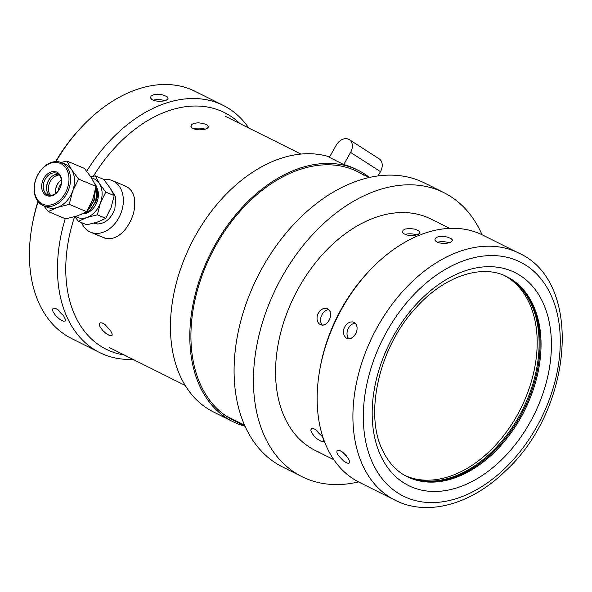 <?xml version="1.0" encoding="UTF-8"?>
<svg xmlns="http://www.w3.org/2000/svg" width="592" height="592" viewBox="0 0 592 592"><rect width="100%" height="100%" fill="white"/><g stroke="black" fill="none" stroke-linecap="round" stroke-linejoin="round"><path stroke-width="0.89" d="M318.703 452.022A129.352 87.557 -63.4 0 1 315.122 450.379A129.352 87.557 -63.4 0 1 306.56 274.984A129.352 87.557 -63.4 0 1 427.195 217.323A129.352 87.557 -63.4 0 1 430.776 218.966L449.565 228.357M358.523 481.918A158.745 107.455 -63.4 0 1 301.979 476.671L282.628 466.999A158.745 107.455 -63.4 0 1 275.776 463.099A158.745 107.455 -63.4 0 1 260.14 271.795A158.745 107.455 -63.4 0 1 424.56 182.995L443.919 192.674A158.745 107.455 -63.4 0 1 450.764 196.574A158.745 107.455 -63.4 0 1 482.051 234.743M301.979 476.671A158.745 107.455 -63.4 0 1 295.134 472.779A158.745 107.455 -63.4 0 1 279.498 281.466A158.745 107.455 -63.4 0 1 443.919 192.674M244.873 425.789L229.104 417.908M244.6 425.174L225.744 415.754M505.945 276.264A111.71 75.613 -63.4 0 1 523.409 407.969A111.71 75.613 -63.4 0 1 408.177 477.034A111.71 75.613 -63.4 0 1 406.082 476.101A111.71 75.613 -63.4 0 0 519.428 415.628A111.71 75.613 -63.4 0 0 513.849 281.407A111.71 75.613 -63.4 0 0 505.945 276.264M506.426 276.494A111.71 75.613 -63.4 0 1 524.556 408.088A111.71 75.613 -63.4 0 1 409.139 477.522A111.71 75.613 -63.4 0 1 406.549 476.345A111.71 75.613 116.6 0 0 510.104 432.367A111.71 75.613 116.6 0 0 531.468 303.045A111.71 75.613 116.6 0 0 506.426 276.494M504.983 275.828A111.71 75.613 -63.4 0 1 511.91 280.438A111.71 75.613 -63.4 0 1 517.889 413.949A111.71 75.613 -63.4 0 1 405.15 475.598M105.776 192.097L100.388 202.967L97.347 214.815L105.731 218.337L111.118 207.466L114.167 195.619L110.105 187.997L103.704 179.391L95.319 175.868L99.375 183.49L105.776 192.097L114.167 195.619M97.347 214.815L86.728 217.567L78.447 221.304L86.839 224.827L97.458 222.067L105.731 218.337M78.447 221.304L74.814 216.679M75.65 216.42A21.001 15.444 -67.2 0 0 78.41 217.775A21.001 15.444 -67.2 0 0 86.728 217.567A21.001 15.444 -67.2 0 0 100.388 202.967A21.001 15.444 -67.2 0 0 99.375 183.49A21.001 15.444 -67.2 0 0 93.011 178.421A21.001 15.444 -67.2 0 0 91.627 178.059M82.636 213.764A16.243 11.944 -67.2 0 0 97.066 201.865A16.243 11.944 -67.2 0 0 96.925 187.945M96.503 187.161A16.243 11.944 -67.2 0 0 96.059 186.48M90.835 176.86L95.319 175.868M84.264 212.979A16.243 11.944 -67.2 0 0 89.399 210.441L91.486 208.451L95.63 201.265L96.74 193.066L95.712 188.441M61.339 183.394A11.67 8.577 -67.2 0 0 58.985 187.605A11.67 8.577 -67.2 0 0 58.142 191.024M95.001 184.06L97.465 191.934L97.192 197.306A18.67 13.727 -67.2 0 0 95.393 184.341L94.542 183.128M97.192 197.306L96.067 201.302L89.673 210.752L80.801 214.57M95.349 190.269L94.121 200.481L89.318 208.724L87.276 210.708M95.897 187.42L96.289 200.222A16.243 11.944 -67.2 0 0 95.86 187.657M95.786 188.041L97.036 193.192L96.289 200.222M95.149 191.194L93.832 200.355L89.029 208.606L87.749 209.908M94.38 223.347L97.517 223.968C105.272 223.591 111.052 218.648 114.855 209.139L115.743 197.055L110.371 188.404M103.815 219.373L96.859 222.274M60.488 180.412A12.506 9.198 -67.2 0 0 56.432 186.584A12.506 9.198 -67.2 0 0 55.419 192.504M93.928 223.162A19.936 14.659 -67.2 0 0 94.424 223.362A19.936 14.659 -67.2 0 0 94.816 223.502A19.936 14.659 -67.2 0 0 95.578 223.724M96.067 186.428L92.685 199.593L86.698 211.67L69.234 204.344L72.624 191.179L78.61 179.102L96.067 186.428L91.56 177.955L84.449 168.394L66.985 161.076L60.969 162.423M78.61 179.102L71.491 169.541L66.985 161.076M86.698 211.67L77.508 215.821L65.705 218.877L48.241 211.559L57.439 207.407A23.332 17.161 -67.2 0 0 72.624 191.179A23.332 17.161 -67.2 0 0 71.491 169.541A23.332 17.161 -67.2 0 0 65.335 164.25L61.368 162.585A23.332 17.161 112.8 0 1 68.65 189.514A23.332 17.161 112.8 0 1 44.23 205.964A23.332 17.161 112.8 0 1 43.32 205.624A23.332 17.161 112.8 0 1 36.038 178.695A23.332 17.161 112.8 0 1 60.458 162.245A23.332 17.161 112.8 0 1 61.368 162.585M43.919 204.625A22.215 16.332 -67.2 0 0 67.17 188.959A22.215 16.332 -67.2 0 0 59.37 163A22.215 16.332 -67.2 0 0 36.119 178.666A22.215 16.332 -67.2 0 0 43.919 204.625M56.092 171.835A12.787 9.405 112.8 0 1 60.584 186.776A12.787 9.405 112.8 0 1 47.197 195.789A12.787 9.405 112.8 0 1 42.705 180.849A12.787 9.405 112.8 0 1 56.092 171.835M43.756 205.809L48.241 211.559M43.32 205.624L47.286 207.289A23.332 17.161 -67.2 0 0 48.196 207.629A23.332 17.161 -67.2 0 0 57.439 207.407L69.234 204.344M60.502 186.813A11.67 8.577 -67.2 0 0 56.854 173.345A11.67 8.577 -67.2 0 0 56.403 173.175A11.67 8.577 -67.2 0 0 44.193 181.404A11.67 8.577 -67.2 0 0 47.834 194.864A11.67 8.577 -67.2 0 0 48.285 195.034A11.67 8.577 -67.2 0 0 60.502 186.813M49.565 195.316A11.67 8.577 112.8 0 1 47.456 182.773A11.67 8.577 112.8 0 1 58.393 174.263M59.178 175.003A11.67 8.577 -67.2 0 0 49.321 183.557A11.67 8.577 -67.2 0 0 50.646 195.36M61.309 179.761A11.67 8.577 -67.2 0 0 56.344 186.495A11.67 8.577 -67.2 0 0 55.53 193.547M50.387 177.874A14.208 10.449 -67.2 0 0 46.531 187.072M518.725 253.065L482.917 235.165A138.173 93.521 116.6 0 0 375.343 264.728A138.173 93.521 116.6 0 0 368.498 271.743L366.862 273.511A132.29 89.547 116.6 0 0 320.383 366.522L319.946 368.883A138.173 93.521 116.6 0 0 359.381 482.354L395.19 500.255C427.498 516.846 471.639 504.28 505.442 470.966C573.197 409.353 583.645 281.733 518.725 253.065A138.173 93.521 116.6 0 0 411.151 282.621A138.173 93.521 116.6 0 0 395.19 500.255M437.762 236.904L435.312 238.258L434.817 239.982L436.245 241.669L439.286 242.898L443.112 243.401L447.36 243.157L450.682 242.209L452.325 240.7L452.184 239.686L451.074 238.576L447.16 236.992L442.091 236.356L437.762 236.904M348.866 338.831A8.821 6.482 112.8 0 1 348.081 328.893A8.821 6.482 112.8 0 1 355.392 323.284M349.014 459.814L346.054 455.433L342.576 452.073L339.075 450.194L336.989 450.697L336.907 452.762L338.187 455.381L343.597 461.005L346.808 462.959L348.903 463.41L349.746 462.278L349.014 459.814M347.615 457.468A8.821 2.99 45.9 0 1 342.42 451.955M437.444 242.298A8.821 3.493 -176.8 0 1 437.466 242.291A8.821 3.493 -176.8 0 1 449.017 242.809M356.021 333.155L357.013 329.944L357.072 326.984L356.288 324.505L354.793 322.758L352.758 321.885L350.101 322.063L347.608 323.328L345.365 325.674L343.745 329.167L343.39 332.452L344.122 335.546L345.972 337.891L348.288 338.802L351.16 338.321L353.927 336.3L356.021 333.155M368.498 271.743A138.173 93.521 116.6 0 0 319.946 368.883M133.059 359.388A138.173 93.521 -63.4 0 1 99.708 352.58L71.639 338.55A138.173 93.521 -63.4 0 1 32.205 225.078L32.641 222.718A132.29 89.547 -63.4 0 1 37.932 201.428M55.611 161.601A132.29 89.547 -63.4 0 1 79.121 129.707L80.749 127.939A138.173 93.521 -63.4 0 1 87.594 120.923A138.173 93.521 -63.4 0 1 195.175 91.36L223.243 105.391A138.173 93.521 -63.4 0 1 248.707 127.976M32.205 225.078A138.173 93.521 -63.4 0 1 38.117 201.65M55.996 161.586A138.173 93.521 -63.4 0 1 80.749 127.939M93.344 176.283A132.29 89.547 -63.4 0 1 121.486 140.889A132.29 89.547 -63.4 0 1 239.96 123.602M124.313 355.015A132.29 89.547 -63.4 0 1 74.577 216.746M86.706 171.214A138.173 93.521 -63.4 0 1 115.662 134.946A138.173 93.521 -63.4 0 1 223.243 105.391M153.476 94.824L151.019 96.178L150.523 97.902L151.952 99.589L155 100.818L158.819 101.328L163.074 101.077L166.396 100.129L168.01 98.709L167.965 97.747L166.974 96.637L162.874 94.912L157.798 94.276L153.476 94.824M53.11 311.932L55.87 315.81L59.592 319.14L63.196 321.145L65.209 321.012L65.312 319.243L63.721 315.98L58.29 309.993L55.456 308.328L53.213 308.173L52.451 309.616L53.11 311.932M58.134 309.882A8.821 2.99 -134.1 0 0 63.329 315.388M164.731 100.729A8.821 3.493 3.2 0 0 153.173 100.211A8.821 3.493 3.2 0 0 153.158 100.218M99.708 352.58A138.173 93.521 -63.4 0 1 65.246 218.685M245.081 426.247A140.422 95.046 -63.4 0 1 232.745 421.585A140.422 95.046 -63.4 0 1 226.692 418.137A140.422 95.046 -63.4 0 1 212.861 248.914A140.422 95.046 -63.4 0 1 358.301 170.37A140.422 95.046 -63.4 0 1 364.354 173.819A140.422 95.046 -63.4 0 1 369.43 177.43M232.745 421.585L213.394 411.914A140.422 95.046 -63.4 0 1 207.333 408.465A140.422 95.046 -63.4 0 1 190.136 245.858A140.422 95.046 -63.4 0 1 329.611 156.91M343.76 164.539L329.367 157.346L336.197 145.232A10.93 8.022 122.7 0 1 348.747 139.32A10.93 8.022 122.7 0 1 349.302 139.631A10.93 8.022 122.7 0 1 350.582 152.425L343.76 164.539A140.422 95.046 -63.4 0 1 355.814 169.127L358.301 170.37M244.992 426.062L233.403 420.268A138.95 94.054 -63.4 0 1 227.409 416.857A138.95 94.054 -63.4 0 1 213.727 249.402A138.95 94.054 -63.4 0 1 357.642 171.68A138.95 94.054 -63.4 0 1 363.636 175.099M349.302 139.631L379.183 158.856A10.93 8.022 122.7 0 1 380.471 171.643L378.073 175.891M110.171 330.047A8.821 2.99 45.9 0 1 104.939 324.49M99.944 326.592L102.712 330.469L106.16 333.577L109.823 335.708L112.051 335.664L112.147 333.895L110.563 330.639L104.865 324.438L102.076 322.892L100.048 322.825L99.286 324.275L99.944 326.592M322.462 325.193A8.821 6.482 112.8 0 1 321.671 315.247A8.821 6.482 112.8 0 1 328.989 309.638M317.993 313.708L317.127 316.468L317.023 319.273L317.593 321.619L318.918 323.683L320.805 324.912L323.017 325.156L325.474 324.312L327.517 322.662L329.611 319.51L330.669 315.839L330.373 312.014L328.834 309.49L326.355 308.247L323.077 308.639L320.154 310.593L317.993 313.708M405.054 234.432A8.821 3.493 -176.8 0 1 405.098 234.425A8.821 3.493 -176.8 0 1 416.65 234.943M405.394 229.03L403.122 230.214L402.405 231.968L403.67 233.677L406.586 234.957L410.493 235.535L414.992 235.29L418.315 234.343L419.972 232.752L418.707 230.732L414.785 229.134L409.708 228.49L405.394 229.03M193.562 128.738A8.821 3.493 -176.8 0 1 193.606 128.723A8.821 3.493 -176.8 0 1 205.158 129.241M193.902 123.336L191.63 124.512L190.913 126.266L192.178 127.983L195.094 129.263L199.238 129.848L203.5 129.596L206.823 128.649L208.48 127.058L207.215 125.03L203.293 123.439L198.216 122.796L193.902 123.336M321.663 435.749A8.821 2.99 45.9 0 1 316.431 430.192M311.436 432.286L313.886 435.808L317.364 439.057L321.315 441.41L323.543 441.358L323.558 439.316L322.055 436.334L316.631 430.34L313.797 428.667L311.681 428.46L310.778 429.97L311.436 432.286M102.682 237.222L106.442 238.502L110.364 238.694L114.33 237.799L118.23 235.868L121.93 233.004L125.585 229.045L128.782 224.361L131.424 219.158L133.407 213.66L134.621 208.118L134.621 198.705L133.178 193.88L131.402 190.809L128.597 187.938L125.245 185.992M103.822 179.539A28.002 20.594 112.8 0 1 112.31 180.567A28.002 20.594 112.8 0 1 113.227 180.989A28.002 20.594 112.8 0 1 119.924 215.606A28.002 20.594 112.8 0 1 90.657 232.212A28.002 20.594 112.8 0 1 89.74 231.79A28.002 20.594 112.8 0 1 81.57 222.614M542.242 301.136A119.059 80.586 116.6 0 0 422.325 298.05A119.059 80.586 116.6 0 0 381.352 457.017A119.059 80.586 116.6 0 0 501.269 460.102A119.059 80.586 116.6 0 0 542.242 301.136M505.168 468.109A130.817 88.548 116.6 0 0 550.19 293.44A130.817 88.548 116.6 0 0 418.426 290.043A130.817 88.548 116.6 0 0 373.404 464.713A130.817 88.548 116.6 0 0 505.168 468.109M532.437 303.526A111.71 75.613 116.6 0 0 506.9 276.73C482.717 263.803 444.955 275.391 416.361 307.344C378.821 346.942 363.814 414.955 383.12 451.378C388.944 463.129 396.914 471.528 407.015 476.582A111.71 75.613 116.6 0 0 510.829 433.181A111.71 75.613 116.6 0 0 532.437 303.526M350.582 152.425L380.471 171.643M369.23 177.474L357.642 171.68M300.899 154.061L225.108 116.18M185.252 385.473L109.453 347.593M333.91 459.769L315.122 450.379M104.769 238.132L90.657 232.212M126.422 186.487L112.31 180.567"/></g></svg>
